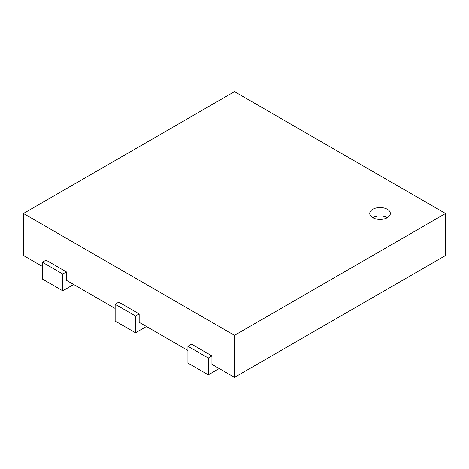 <?xml version="1.0" encoding="UTF-8"?>
<svg xmlns="http://www.w3.org/2000/svg" width="469" height="469" viewBox="0 0 469 469"><rect width="100%" height="100%" fill="white"/><g stroke="black" fill="none" stroke-linecap="round" stroke-linejoin="round"><path stroke-width="0.7" d="M234.5 377.357L234.5 335.341L445.55 213.489L445.55 255.511L234.5 377.357L211.941 364.331L211.941 355.93L191.563 344.164L187.922 346.263L208.3 358.029L211.941 355.93M42.374 266.433L23.45 255.511L23.45 213.489L234.5 335.341M115.145 308.45L66.387 280.298L66.387 271.897L46.009 260.131L42.374 262.23L62.746 273.996L66.387 271.897M187.922 350.466L139.164 322.314L139.164 313.913L118.786 302.147L115.145 304.246L135.523 316.012L139.164 313.913M187.922 346.263L187.922 363.07L208.3 374.837L219.216 368.534M208.3 374.837L208.3 358.029M445.55 213.489L234.5 91.643L23.45 213.489M115.145 304.246L115.145 321.054L135.523 332.82L146.439 326.518M135.523 332.82L135.523 316.012M42.374 262.23L42.374 279.037L62.746 290.803L73.668 284.501M62.746 290.803L62.746 273.996M372.773 209.291A10.295 5.945 180 0 1 383.988 208.002A10.295 5.945 180 0 1 390.343 213.489A10.295 5.945 180 0 1 380.054 219.433A10.295 5.945 180 0 1 369.76 213.489A10.295 5.945 180 0 1 372.773 209.291M387.33 217.692A10.295 5.945 0 0 0 372.773 217.692"/></g></svg>

